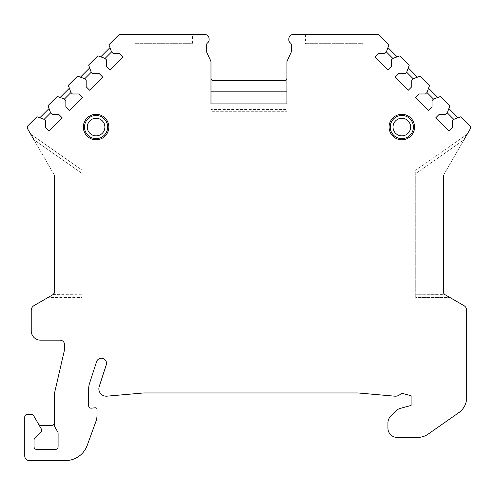 <?xml version="1.0" encoding="UTF-8"?>
<svg xmlns="http://www.w3.org/2000/svg" width="495" height="495" viewBox="0 0 495 495"><rect width="100%" height="100%" fill="white"/><g stroke="black" fill="none" stroke-linecap="round" stroke-linejoin="round"><path stroke-width="0.37" stroke-dasharray="2.48 1.86" d="M108.826 127.054A12.74 12.74 0 0 1 96.092 139.794A12.74 12.74 0 0 1 83.352 127.054A12.74 12.74 0 0 1 96.092 114.32A12.74 12.74 0 0 1 108.826 127.054M84.509 127.054A11.583 11.583 0 0 1 96.092 115.477A11.583 11.583 0 0 1 107.669 127.054A11.583 11.583 0 0 1 96.092 138.637A11.583 11.583 0 0 1 84.509 127.054A11.583 11.583 0 0 0 96.092 138.637A11.583 11.583 0 0 0 107.669 127.054A11.583 11.583 0 0 0 96.092 115.477A11.583 11.583 0 0 0 84.509 127.054M389.089 127.054A12.74 12.74 0 0 0 401.829 139.794A12.74 12.74 0 0 0 414.569 127.054A12.74 12.74 0 0 0 401.829 114.32A12.74 12.74 0 0 0 389.089 127.054M390.252 127.054A11.583 11.583 0 0 1 401.829 115.477A11.583 11.583 0 0 1 413.412 127.054A11.583 11.583 0 0 1 401.829 138.637A11.583 11.583 0 0 1 390.252 127.054A11.583 11.583 0 0 0 401.829 138.637A11.583 11.583 0 0 0 413.412 127.054A11.583 11.583 0 0 0 401.829 115.477A11.583 11.583 0 0 0 390.252 127.054M286.945 77.95L286.945 62.203A3.706 3.706 0 0 1 287.292 60.638L291.233 52.192A3.706 3.706 0 0 0 291.58 50.626L291.58 45.639A3.706 3.706 0 0 0 290.188 42.749A3.706 3.706 0 0 1 288.802 39.854L288.802 39.043A4.634 4.634 0 0 1 293.43 34.409L378.669 34.409L388.996 44.736L387.944 47.619L397.182 56.851L400.059 55.805L409.303 65.043L408.257 67.926L417.489 77.158L420.373 76.112L429.611 85.357L428.565 88.234L437.797 97.472L440.68 96.42L449.924 105.664L448.872 108.547L458.104 117.779L460.987 116.727L469.811 125.551A2.778 2.778 0 0 1 470.25 128.904L443.52 175.199L443.52 292.217A2.778 2.778 0 0 0 444.912 294.624L463.902 305.594A5.556 5.556 0 0 1 466.686 310.408L466.686 397.491A18.532 18.532 0 0 1 458.785 412.669L428.206 434.078A18.532 18.532 0 0 1 417.582 437.432L397.2 437.432A9.263 9.263 0 0 1 387.932 428.163L387.932 422.854A9.263 9.263 0 0 1 390.648 416.301L396.204 410.739A9.263 9.263 0 0 1 400.356 408.344L411.098 405.467L411.098 395.74L403.004 393.568A2.778 2.778 0 0 0 400.393 394.218A7.413 7.413 0 0 1 394.701 396.173L358.361 392.993A9.263 9.263 0 0 0 357.551 392.956L144.076 392.956A9.263 9.263 0 0 0 143.265 392.993L106.926 396.173A7.413 7.413 0 0 1 99.229 386.496L106.252 364.883A5.099 5.099 0 0 0 102.985 358.467A5.099 5.099 0 0 0 96.562 361.734L89.539 383.347A17.603 17.603 0 0 0 88.679 388.792L88.679 405.857A2.314 2.314 0 0 0 91.198 408.165L95.504 407.787A1.392 1.392 0 0 1 97.014 409.173L97.014 415.194A18.532 18.532 0 0 1 95.9 421.53L87.231 445.351A23.16 23.16 0 0 1 65.464 460.591L29.384 460.591A4.634 4.634 0 0 1 24.75 455.957L24.75 417.05A2.778 2.778 0 0 1 27.528 414.266L31.235 414.266A2.778 2.778 0 0 1 33.641 415.658L38.455 423.998A2.778 2.778 0 0 0 40.862 425.384L51.616 425.384A2.778 2.778 0 0 0 54.401 422.606L54.401 395.74A18.532 18.532 0 0 1 54.871 391.57L64.115 351.543A18.532 18.532 0 0 0 64.591 347.372L64.591 344.78A4.634 4.634 0 0 0 59.957 340.152L40.497 340.152A9.263 9.263 0 0 1 31.235 330.883L31.235 310.408A5.556 5.556 0 0 1 34.013 305.594L53.008 294.624A2.778 2.778 0 0 0 54.401 292.217L54.401 175.199L27.671 128.904A2.778 2.778 0 0 1 28.11 125.551L36.933 116.727L39.81 117.779L49.048 108.547L47.996 105.664L57.241 96.42L60.124 97.472L69.356 88.234L68.304 85.357L77.548 76.112L80.431 77.158L89.663 67.926L88.617 65.043L97.855 55.805L100.739 56.851L109.97 47.619L108.925 44.736L119.252 34.409L204.491 34.409A4.634 4.634 0 0 1 209.119 39.043L209.119 39.854A3.706 3.706 0 0 1 207.733 42.749A3.706 3.706 0 0 0 206.341 45.639L206.341 50.626A3.706 3.706 0 0 0 206.687 52.192L210.629 60.638A3.706 3.706 0 0 1 210.975 62.203L210.975 77.95A2.778 2.778 0 0 0 213.753 80.734L284.167 80.734A2.778 2.778 0 0 0 286.945 77.95L286.945 91.847M362.915 34.409L305.477 34.409L362.915 34.409L362.915 43.671L305.477 43.671L362.915 43.671M192.444 34.409L134.999 34.409L192.444 34.409L192.444 43.671L134.999 43.671L192.444 43.671M305.477 34.409L305.477 43.671M134.999 34.409L134.999 43.671M387.944 47.619L386.409 51.833L384.893 53.355L378.341 53.355L374.876 56.82L387.975 69.925L391.446 66.454L391.446 59.901L392.962 58.385L397.182 56.851M408.257 67.926L406.723 72.146L405.201 73.662L398.654 73.662L395.183 77.127L408.288 90.232L411.753 86.767L411.753 80.215L413.275 78.693L417.489 77.158M428.565 88.234L427.03 92.454L425.514 93.97L418.962 93.97L415.491 97.441L428.596 110.54L432.061 107.075L432.061 100.522L433.583 99.006L437.797 97.472M448.872 108.547L447.338 112.761L445.822 114.277L439.269 114.277L435.804 117.748L448.903 130.847L452.374 127.382L452.374 120.83L453.89 119.314L458.104 117.779M467.2 134.188L463.945 139.825L467.2 134.188L415.726 170.231L415.726 173.59L463.945 139.825L415.726 173.59L415.726 294.748L415.726 170.231L467.2 134.188M443.891 293.609L444.912 294.624L443.52 292.217L443.52 175.199L463.945 139.825M444.912 294.624L449.943 297.532L445.129 294.748L415.726 294.748L444.912 294.624M415.726 297.532L415.726 294.748L415.726 297.532L449.943 297.532L415.726 297.532M286.945 103.894L286.945 111.307L286.945 103.894L210.975 103.894L210.975 109.451L286.945 109.451M210.975 103.894L210.975 111.307L286.945 111.307L210.975 111.307L210.975 109.451M210.975 91.847L210.975 77.95M39.81 117.779L44.03 119.314L45.546 120.83L45.546 127.382L49.017 130.847L62.116 117.748L58.651 114.277L52.099 114.277L50.583 112.761L49.048 108.547M53.008 294.624L82.195 294.748L82.195 297.532L47.978 297.532L82.195 297.532L82.195 294.748L52.792 294.748L47.978 297.532L53.008 294.624L54.401 292.217L54.401 175.199L30.721 134.188L33.976 139.825L82.195 173.59L33.976 139.825M38.455 423.998L41.277 428.88A2.778 2.778 0 0 1 40.837 432.234L34.829 438.242A2.778 2.778 0 0 0 34.013 440.21L34.013 446.694A2.778 2.778 0 0 0 36.797 449.472L55.322 449.472A2.778 2.778 0 0 0 58.101 446.694L58.101 433.292A2.778 2.778 0 0 0 57.729 431.906L54.772 426.777A2.778 2.778 0 0 1 54.401 425.384L54.401 422.606M54.401 292.217L54.023 293.609M82.195 294.748L82.195 170.231L82.195 294.748M30.721 134.188L82.195 170.231L30.721 134.188M60.124 97.472L64.338 99.006L65.854 100.522L65.854 107.075L69.325 110.54L82.424 97.441L78.959 93.97L72.406 93.97L70.89 92.454L69.356 88.234M80.431 77.158L84.645 78.693L86.167 80.215L86.167 86.767L89.632 90.232L102.737 77.127L99.266 73.662L92.72 73.662L91.198 72.146L89.663 67.926M100.739 56.851L104.959 58.385L106.475 59.901L106.475 66.454L109.94 69.925L123.045 56.82L119.58 53.355L113.027 53.355L111.505 51.833L109.97 47.619"/><path stroke-width="0.74" d="M54.401 292.217L54.401 175.199L54.401 292.217A2.778 2.778 0 0 1 53.008 294.624L34.013 305.594A5.556 5.556 0 0 0 31.235 310.408L31.235 330.883A9.263 9.263 0 0 0 40.497 340.152L59.957 340.152A4.634 4.634 0 0 1 64.591 344.78L64.591 347.372A18.532 18.532 0 0 1 64.115 351.543L54.871 391.57A18.532 18.532 0 0 0 54.401 395.74L54.401 425.384A2.778 2.778 0 0 0 54.772 426.777L57.729 431.906A2.778 2.778 0 0 1 58.101 433.292L58.101 446.694A2.778 2.778 0 0 1 55.322 449.472L36.797 449.472A2.778 2.778 0 0 1 34.013 446.694L34.013 440.21A2.778 2.778 0 0 1 34.829 438.242L40.837 432.234A2.778 2.778 0 0 0 41.277 428.88L33.641 415.658A2.778 2.778 0 0 0 31.235 414.266L27.528 414.266A2.778 2.778 0 0 0 24.75 417.05L24.75 455.957A4.634 4.634 0 0 0 29.384 460.591L65.464 460.591A23.16 23.16 0 0 0 87.231 445.351L95.9 421.53A18.532 18.532 0 0 0 97.014 415.194L97.014 409.173A1.392 1.392 0 0 0 95.504 407.787L91.198 408.165A2.314 2.314 0 0 1 88.679 405.857L88.679 388.792A17.603 17.603 0 0 1 89.539 383.347L96.562 361.734A5.099 5.099 0 0 1 102.985 358.467A5.099 5.099 0 0 1 106.252 364.883L99.229 386.496A7.413 7.413 0 0 0 106.926 396.173L143.265 392.993A9.263 9.263 0 0 1 144.076 392.956L357.551 392.956A9.263 9.263 0 0 1 358.361 392.993L394.701 396.173A7.413 7.413 0 0 0 400.393 394.218A2.778 2.778 0 0 1 403.004 393.568L411.098 395.74L411.098 405.467L400.356 408.344A9.263 9.263 0 0 0 396.204 410.739L390.648 416.301A9.263 9.263 0 0 0 387.932 422.854L387.932 428.163A9.263 9.263 0 0 0 397.2 437.432L417.582 437.432A18.532 18.532 0 0 0 428.206 434.078L458.785 412.669A18.532 18.532 0 0 0 466.686 397.491L466.686 310.408A5.556 5.556 0 0 0 463.902 305.594L444.912 294.624A2.778 2.778 0 0 1 443.52 292.217L443.52 175.199L443.52 292.217L443.891 293.609M33.976 139.825L27.671 128.904A2.778 2.778 0 0 1 28.11 125.551L36.933 116.727L44.03 119.314L45.546 120.83L45.546 127.382L49.017 130.847L62.116 117.748L58.651 114.277L52.099 114.277L50.583 112.761L47.996 105.664L57.241 96.42L64.338 99.006L65.854 100.522L65.854 107.075L69.325 110.54L82.424 97.441L78.959 93.97L72.406 93.97L70.89 92.454L68.304 85.357L77.548 76.112L84.645 78.693L86.167 80.215L86.167 86.767L89.632 90.232L102.737 77.127L99.266 73.662L92.72 73.662L91.198 72.146L88.617 65.043L97.855 55.805L104.959 58.385L106.475 59.901L106.475 66.454L109.94 69.925L123.045 56.82L119.58 53.355L113.027 53.355L111.505 51.833L108.925 44.736L119.252 34.409L204.491 34.409A4.634 4.634 0 0 1 209.119 39.043L209.119 39.854A3.706 3.706 0 0 1 207.733 42.749A3.706 3.706 0 0 0 206.341 45.639L206.341 50.626A3.706 3.706 0 0 0 206.687 52.192L210.629 60.638A3.706 3.706 0 0 1 210.975 62.203L210.975 103.894L286.945 103.894L286.945 62.203A3.706 3.706 0 0 1 287.292 60.638L291.233 52.192A3.706 3.706 0 0 0 291.58 50.626L291.58 45.639A3.706 3.706 0 0 0 290.188 42.749A3.706 3.706 0 0 1 288.802 39.854L288.802 39.043A4.634 4.634 0 0 1 293.43 34.409L378.669 34.409L388.996 44.736L386.409 51.833L384.893 53.355L378.341 53.355L374.876 56.82L387.975 69.925L391.446 66.454L391.446 59.901L392.962 58.385L400.059 55.805L409.303 65.043L406.723 72.146L405.201 73.662L398.654 73.662L395.183 77.127L408.288 90.232L411.753 86.767L411.753 80.215L413.275 78.693L420.373 76.112L429.611 85.357L427.03 92.454L425.514 93.97L418.962 93.97L415.491 97.441L428.596 110.54L432.061 107.075L432.061 100.522L433.583 99.006L440.68 96.42L449.924 105.664L447.338 112.761L445.822 114.277L439.269 114.277L435.804 117.748L448.903 130.847L452.374 127.382L452.374 120.83L453.89 119.314L460.987 116.727L469.811 125.551A2.778 2.778 0 0 1 470.25 128.904L463.945 139.825M83.352 127.054A12.74 12.74 0 0 0 96.092 139.794A12.74 12.74 0 0 0 108.826 127.054A12.74 12.74 0 0 0 96.092 114.32A12.74 12.74 0 0 0 83.352 127.054M414.569 127.054A12.74 12.74 0 0 1 401.829 139.794A12.74 12.74 0 0 1 389.089 127.054A12.74 12.74 0 0 1 401.829 114.32A12.74 12.74 0 0 1 414.569 127.054M84.509 127.054A11.583 11.583 0 0 1 96.092 115.477A11.583 11.583 0 0 1 107.669 127.054A11.583 11.583 0 0 1 96.092 138.637A11.583 11.583 0 0 1 84.509 127.054M390.252 127.054A11.583 11.583 0 0 1 401.829 115.477A11.583 11.583 0 0 1 413.412 127.054A11.583 11.583 0 0 1 401.829 138.637A11.583 11.583 0 0 1 390.252 127.054M386.341 51.907L392.894 58.46M387.944 47.619L397.182 56.851M406.649 72.214L413.201 78.767M408.257 67.926L417.489 77.158M426.956 92.522L433.509 99.074M428.565 88.234L437.797 97.472M447.263 112.835L453.816 119.388M448.872 108.547L458.104 117.779M210.975 103.894L210.975 91.847L286.945 91.847L286.945 103.894M286.945 77.95C286.859 79.608 285.937 80.537 284.167 80.734L213.753 80.734C211.984 80.537 211.056 79.608 210.975 77.95M39.81 117.779L49.048 108.547M44.105 119.388L50.651 112.835M38.455 423.998A2.778 2.778 0 0 0 40.862 425.384L51.616 425.384A2.778 2.778 0 0 0 54.401 422.606M54.023 293.609L53.008 294.624M60.124 97.472L69.356 88.234M64.412 99.074L70.964 92.522M80.431 77.158L89.663 67.926M84.719 78.767L91.272 72.214M100.739 56.851L109.97 47.619M105.027 58.46L111.579 51.907M87.287 127.054A8.799 8.799 0 0 1 96.092 118.256A8.799 8.799 0 0 1 104.891 127.054A8.799 8.799 0 0 1 96.092 135.859A8.799 8.799 0 0 1 87.287 127.054M393.03 127.054A8.799 8.799 0 0 1 401.829 118.256A8.799 8.799 0 0 1 410.633 127.054A8.799 8.799 0 0 1 401.829 135.859A8.799 8.799 0 0 1 393.03 127.054"/></g></svg>
